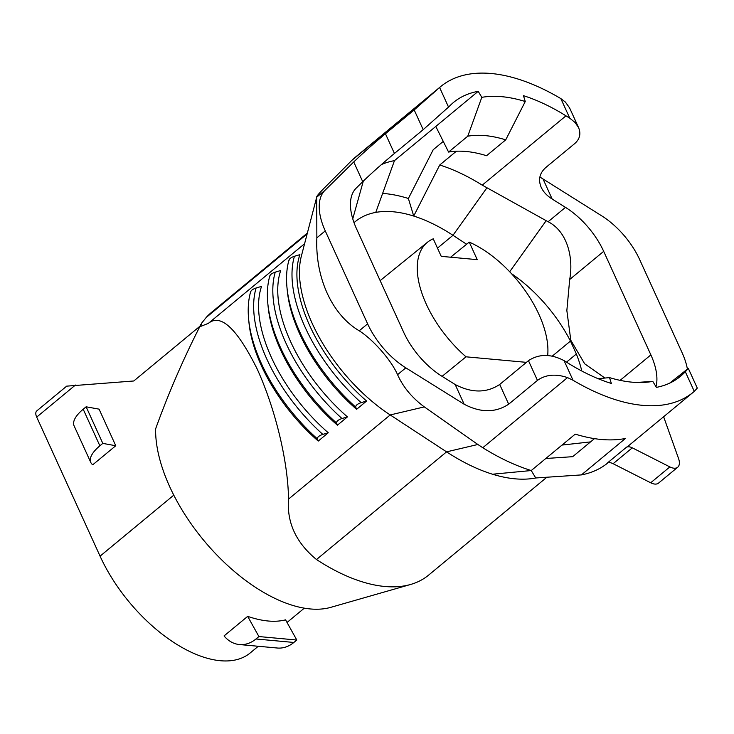 <?xml version="1.0" encoding="UTF-8"?>
<svg xmlns="http://www.w3.org/2000/svg" width="734" height="734" viewBox="0 0 734 734"><rect width="100%" height="100%" fill="white"/><g stroke="black" fill="none" stroke-linecap="round" stroke-linejoin="round"><path stroke-width="1.1" d="M173.784 495.156L100.072 556.161L36.7 417.096A8.744 4.56 50.4 0 1 36.81 410.875L66.684 386.148L133.772 380.983L200.098 326.098C183.298 358.99 168.471 393.25 155.608 428.895A136.304 71.014 50.4 0 0 255.551 587.384A136.304 71.014 50.4 0 0 330.869 607.321L410.645 584.457A170.407 88.786 50.4 0 0 428.564 575.153L546.876 477.228M100.072 556.161A116.623 60.757 50.4 0 0 250.211 652.948L258.276 646.269M448.584 152.066A151.525 78.942 50.4 0 1 486.559 155.718L505.726 139.855L525.25 101.531L523.47 95.686A177.848 92.658 50.4 0 1 565.978 115.834L569.786 118.211L560.84 98.604A198.253 103.292 50.4 0 0 440.528 86.695A198.253 103.292 50.4 0 0 439.602 87.484L448.538 107.091L450.419 105.237A177.848 92.658 50.4 0 1 453.539 102.421A177.848 92.658 50.4 0 1 478.21 91.328L435.794 126.441L448.584 152.066L467.76 136.203L481.798 97.347L478.21 91.328M440.528 86.695L355.302 157.241A198.253 103.292 50.4 0 0 351.825 160.379L324.474 187.812C318.895 193.473 316.299 196.602 316.693 197.189L301.335 256.221A123.762 64.482 -129.6 0 0 390.213 414.949L446.575 451.86L477.862 444.483L482.779 447.731A198.253 103.292 50.4 0 0 531.251 470.54L575.236 434.133C593.916 439.859 610.633 441.317 625.396 438.501L581.411 474.907A198.253 103.292 50.4 0 0 607.908 462.86M573.025 380.249L567.52 377.597C555.656 373.615 545.628 374.542 537.453 380.396L528.462 360.669C538.985 353.742 550.858 353.733 564.088 360.642L573.025 380.249A198.253 103.292 50.4 0 0 693.346 392.158L630.075 444.51A198.253 103.292 -129.6 0 1 626.249 447.41A11.661 6.074 -129.6 0 1 632.295 447.832L669.867 466.916L650.691 482.779A14.579 7.597 -129.6 0 0 658.536 483.1L677.702 467.237A14.579 7.597 -129.6 0 1 669.867 466.916M688.308 368.395L697.291 388.112L694.272 391.369L685.327 371.762L688.308 368.395L669.637 383.166M693.346 392.158A198.253 103.292 50.4 0 0 694.272 391.369M560.84 98.604L565.382 102.063L569.593 107.898L578.576 127.615L575.107 122.541L569.786 118.211M382.625 193.427A170.407 88.786 -129.6 0 1 408.37 198.492L433.216 149.718L443.263 141.405M385.442 133.744L394.433 153.461C382.047 163.829 371.487 173.233 362.734 181.683L353.742 161.957C362.495 153.516 373.065 144.112 385.442 133.744L414.196 109.944L439.602 87.484M353.742 161.957L324.942 190.363L316.693 197.189L316.859 237.834C315.097 277.424 331.961 314.748 359.229 330.795C373.459 339.888 391.222 360.201 397.571 374.67C403.076 387.02 411.994 397.764 424.316 406.902L477.862 444.483M448.538 107.091L423.188 129.661L414.196 109.944M394.433 153.461L423.188 129.661M362.734 181.683L356.164 188.161A58.307 30.378 -129.6 0 0 356.476 228.678L403.654 332.218A58.307 30.378 -129.6 0 0 441.859 376.212L455.172 384.515C471.705 393.149 486.55 393.13 499.707 384.469L508.69 404.195C495.542 412.857 480.697 412.866 464.163 404.241L405.819 367.844A58.307 30.378 -129.6 0 1 367.624 323.85L359.229 330.795M537.453 380.396L508.69 404.195M442.088 376.349L466.017 356.816A86.74 45.187 50.4 0 1 427.463 242.266A86.74 45.187 50.4 0 1 433.243 238.807L441.235 256.349L477.228 259.652L469.237 242.11A86.74 45.187 -129.6 0 1 547.683 355.485M466.017 356.816L526.434 362.357M450.621 257.212L469.237 242.11M356.596 409.324L355.733 407.131A127.248 66.299 -129.6 0 1 286.985 287.609L287.315 290.921A123.762 64.482 50.4 0 0 356.596 409.324L366.605 401.039A123.762 64.482 -129.6 0 1 299.894 254.652L294.444 256.267C290.664 257.579 288.857 259.074 289.022 260.753M355.733 407.131C355.568 405.462 357.375 403.966 361.156 402.645L366.605 401.039M336.557 423.004A127.248 66.299 -129.6 0 1 267.818 303.472L268.139 306.794A123.762 64.482 50.4 0 0 337.429 425.188L336.557 423.004C336.401 421.325 338.209 419.83 341.98 418.518L347.439 416.903A123.762 64.482 -129.6 0 1 280.727 270.525L275.268 272.131C271.497 273.443 269.69 274.938 269.846 276.617M337.429 425.188L347.439 416.903M317.391 438.868A127.248 66.299 -129.6 0 1 248.652 319.336L248.973 322.657A123.762 64.482 50.4 0 0 318.253 441.061L317.391 438.868C317.226 437.189 319.033 435.693 322.813 434.381L328.263 432.776A123.762 64.482 -129.6 0 1 261.552 286.388L256.102 287.994C252.322 289.315 250.514 290.811 250.679 292.481M318.253 441.061L328.263 432.776M304.573 243.743L208.401 323.336C220.76 313.299 237.027 328.548 257.212 369.074C276.819 412.361 288.205 464.668 288.508 499.12C286.765 522.617 296.086 542.756 316.492 559.528A170.407 88.786 50.4 0 0 410.645 584.457M354.017 222.677A148.69 77.474 -129.6 0 1 355.192 221.668A148.69 77.474 -129.6 0 1 375.762 212.401L394.47 160.636L435.794 126.441M394.47 160.636A177.848 92.658 50.4 0 0 381.423 164.572M531.251 470.54L492.523 474.219A170.407 88.786 -129.6 0 0 535.737 477.981L531.251 470.54M594.485 438.629L572.667 456.686L545.802 458.493M564.088 360.642L567.896 363.009A177.848 92.658 50.4 0 0 611.339 383.451L609.523 377.606L598.1 378.689M208.401 323.336L200.813 326.364L201.41 323.428L206.19 317.492A170.407 88.786 50.4 0 1 211.254 312.601L307.335 233.082M316.492 559.528L446.575 451.86A170.407 88.786 50.4 0 0 492.523 474.219M324.942 190.363A58.307 30.378 -129.6 0 0 325.254 230.88L367.624 323.85M528.462 360.669L499.707 384.469M375.762 212.401A148.69 77.474 -129.6 0 1 413.719 216.062A148.69 77.474 -129.6 0 1 452.979 235.302L466.613 244.238M99.081 409.141L86.135 406.801L83.199 409.233A34.984 13.744 155.5 0 0 74.088 425.821L90.768 462.42A34.984 13.744 155.5 0 0 92.75 464.778L115.761 445.74L99.081 409.141M115.761 445.74L102.806 443.391L86.135 406.801M90.768 462.42A34.984 13.744 155.5 0 1 99.87 445.822L102.806 443.391M247.679 616.367L224.063 635.919A34.984 26.516 95.2 0 0 239.431 644.544L277.324 648.021A34.984 26.516 95.2 0 0 293.857 642.461L296.793 640.03L285.572 619.845C275.094 622.56 262.469 621.404 247.679 616.367L258.909 636.552L296.793 640.03M609.523 377.606A173.407 90.346 -129.6 0 0 644.801 382.368A173.407 90.346 -129.6 0 0 652.783 381.377L656.407 387.378A177.848 92.658 50.4 0 0 680.326 376.432A177.848 92.658 50.4 0 0 683.455 373.606L685.327 371.762M525.25 101.531A173.407 90.346 50.4 0 0 481.798 97.347M652.783 381.377L636.561 382.469M505.726 139.855A151.525 78.942 50.4 0 0 467.76 136.203M509.68 271.745L546.179 220.686L482.238 185.142A177.848 92.658 50.4 0 0 439.739 164.994L413.719 216.062L408.37 198.492M539.875 177.004L601.522 215.732A58.307 30.378 -129.6 0 1 639.727 259.726L682.088 352.687A58.307 30.378 -129.6 0 1 687.354 368.835M543.188 179.335L552.17 199.052L565.483 207.364A58.307 30.378 -129.6 0 1 603.687 251.358L650.875 354.889A58.307 30.378 -129.6 0 1 656.003 386.708M546.179 220.686L548.124 221.732C567.41 231.504 573.685 257.79 569.694 279.489L566.85 310.546L570.813 340.282L584.649 363.78L604.917 378.038M578.576 127.615C581.117 133.735 579.832 139.056 574.74 143.561L545.977 167.361C539.6 173.004 538.004 179.647 541.178 187.298C543.298 191.84 546.968 195.758 552.17 199.052M581.796 371.019A102.044 53.169 50.4 0 0 576.355 353.99L570.465 341.071A102.044 53.169 50.4 0 0 511.451 273.626M581.411 474.907L535.737 477.981M552.317 356.091L570.465 341.071M566.501 362.146L576.355 353.99M456.364 151.232L439.739 164.994M663.628 416.747L678.528 458.456A14.579 7.597 -129.6 0 1 677.702 467.237M626.249 447.41L607.073 463.273A11.661 6.074 -129.6 0 1 613.119 463.704L650.691 482.779M293.857 642.461L255.973 638.984A34.984 26.516 95.2 0 1 239.431 644.544M255.973 638.984L258.909 636.552M567.52 377.597L482.779 447.731M436.565 90.245L351.825 160.379M405.819 367.844L397.571 374.67M361.156 402.645A127.248 66.299 -129.6 0 1 294.444 256.267M341.98 418.518A127.248 66.299 -129.6 0 1 275.268 272.131M322.813 434.381A127.248 66.299 -129.6 0 1 256.102 287.994M424.316 406.902L390.213 414.949L288.508 499.12M352.751 218.851L363.321 181.105M590.531 441.896L562.015 445.07M307.106 233.963L206.19 317.492M325.254 230.88L316.859 237.834M486.881 187.867L452.979 235.302L437.492 248.12M99.87 445.822L83.199 409.233M75.418 385.047L36.7 417.096M464.163 404.241L455.172 384.515M620.111 380.35L650.875 354.889M569.694 279.489L603.687 251.358M548.124 221.732L565.483 207.364M676.977 378.973L683.455 373.606M482.238 185.142L565.978 115.834M632.295 447.832L613.119 463.704M427.463 242.266L380.148 280.627M289.003 259.955C286.673 268.121 285.994 277.342 286.985 287.609M269.837 275.819C267.497 283.994 266.827 293.205 267.818 303.472M250.661 291.692C248.331 299.857 247.661 309.078 248.652 319.336M199.877 326.272L200.749 324.538M304.326 608.156L287.031 622.469"/></g></svg>
